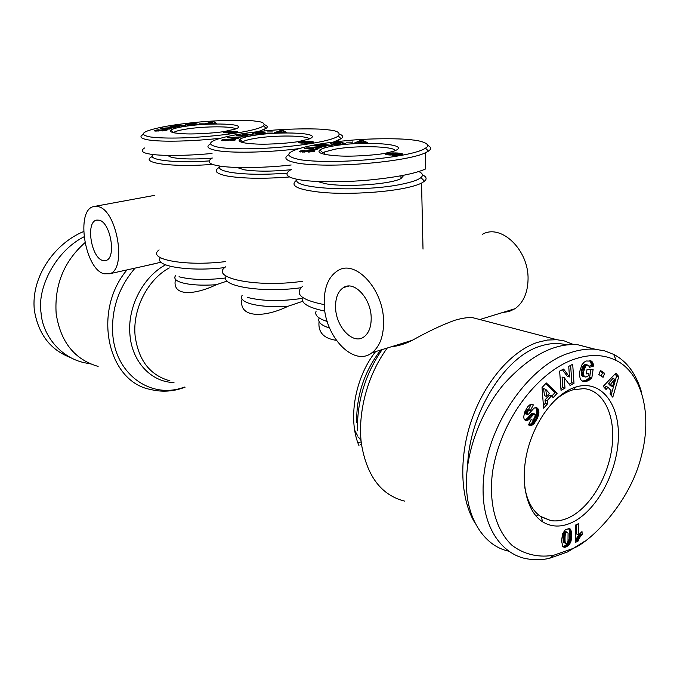 <?xml version="1.0" encoding="UTF-8"?>
<svg xmlns="http://www.w3.org/2000/svg" width="680" height="680" viewBox="0 0 680 680"><rect width="100%" height="100%" fill="white"/><g stroke="black" fill="none" stroke-linecap="round" stroke-linejoin="round"><path stroke-width="1.02" d="M412.352 139.935C421.387 140.718 432.463 144.211 425.484 148.13C413.772 156.885 339.346 165.019 300.917 159.851C286.152 156.935 284.911 153.399 297.194 149.26C308.686 145.46 326.137 142.494 349.554 140.352C373.609 138.057 403.937 138.524 412.352 139.935M427.601 145.333C431.332 147.076 431.622 149.005 428.468 151.121L425.365 152.787C409.326 161.032 335.231 168.733 298.673 163.327C286.28 161.083 282.897 158.253 288.55 154.836M328.049 129.846C337.407 130.679 340.825 132.736 338.3 136.025C327.607 144.135 254.26 152.014 219.835 147.526C208.615 145.384 207.612 142.681 216.827 139.417C227.647 135.779 244.477 132.863 267.317 130.688C290.462 128.341 320.628 128.511 328.049 129.846M339.779 134.172C343.051 135.516 343.493 137.037 341.105 138.737L333.429 142.043M299.217 148.597C272.901 152.048 235.577 153.535 217.702 150.722C208.225 149.039 205.649 146.863 209.993 144.194M255.357 121.142C262.565 121.763 265.285 123.335 263.534 125.876C253.801 133.322 181.534 140.939 150.594 136.994C141.916 135.397 141.066 133.305 148.053 130.73C158.185 127.279 174.429 124.466 196.767 122.29C219.011 119.969 248.821 119.884 255.357 121.142M264.52 124.712C267.461 125.757 268.005 126.973 266.169 128.35L258.383 131.589M220.626 138.193C195.959 141.066 163.319 142.281 148.571 139.953C141.159 138.66 139.162 136.952 142.588 134.844M571.888 548.879L554.115 555.118C540.762 557.693 525.13 555.45 511.87 545.19C495.304 529.406 488.708 502.486 492.507 472.175C501.135 416.823 540.133 370.804 573.894 359.354C589.543 353.88 603.662 354.263 616.241 360.493C640.994 372.555 653.191 412.811 641.096 457.079C629.263 504.433 588.608 543.541 571.888 548.879L567.689 551.896L549.227 558.399C541.935 559.954 534.786 560.133 527.774 558.952C504.05 555.483 483.285 530.621 483.081 490.917C482.469 427.762 530.298 364.37 569.602 352.971C578.323 349.92 586.746 348.67 594.881 349.214L604.613 350.863L613.666 354.399C626.773 361.173 636.012 373.6 641.376 391.697M332.817 146.089C360.791 140.709 414.673 143.794 393.703 151.224L385.585 153.187C379.168 154.743 353.931 156.893 338.24 155.898C322.702 154.844 316.582 152.847 319.88 149.915C321.988 148.512 326.298 147.237 332.817 146.089M322.031 153.689L324.216 152.048L334.815 149.226C355.708 145.316 393.567 146.098 395.411 150.603M343.026 143.718L340.187 144.339C333.31 144.755 330.14 144.373 330.667 143.182L339.932 142.273L341.564 142.486L333.361 143.429L339.235 143.905L340.858 143.31L336.88 143.302L342.269 142.672L345.814 143.599L343.026 143.718M340.782 144.262L340.756 143.59M333.404 144.457L333.361 143.429M300.271 152.022L300.228 151.002L304.147 150.348L305.091 150.331L304.462 150.883L302.065 151.206L302.294 151.614L309.366 150.237L314.857 150.552L314.475 151.274L309.026 152.048L308.516 152.056L309.102 151.521L311.712 151.164L311.024 150.662L304.368 152.073L299.438 151.648L300.228 151.002M253.666 135.439C279.752 130.951 325.635 132.829 308.661 139.179L298.69 141.499C292.493 142.8 270.453 144.713 256.402 144.049C242.709 143.335 237.167 141.755 239.759 139.315C241.791 137.904 246.424 136.612 253.666 135.439M239.759 139.315L242.581 141.958L243.644 141.329C245.93 140.242 249.866 139.238 255.425 138.329C274.745 135.048 306.901 135.328 309.468 138.881M263.798 133.339L260.993 133.892C254.924 134.274 252.119 133.977 252.586 132.991L261.536 132.081L255.144 133.11L260.287 133.518L261.978 132.991L258.383 132.991L263.508 132.421L266.373 133.229L263.798 133.339M261.817 133.781L261.783 133.237L261.825 133.781M255.196 134.045L255.144 133.11M222.419 140.76L222.36 139.825L226.143 139.247L227.001 139.23L226.236 139.706L224.018 140.352L230.911 139.128L235.764 139.392L235.161 140.029L229.95 140.718L232.824 139.885L232.262 139.494L225.734 140.743L221.417 140.386L222.36 139.825M185.504 126.276C209.882 122.451 249.577 123.564 235.739 128.962L224.366 131.504C218.433 132.608 198.968 134.308 186.218 133.883C173.969 133.407 168.869 132.149 170.918 130.101C172.839 128.732 177.701 127.449 185.504 126.276M170.365 130.857L170.918 130.109L173.604 132.541L174.437 132.022C176.69 130.917 180.906 129.897 187.077 128.953C204.918 126.166 232.688 126.115 235.799 128.936M195.483 124.389L192.737 124.882C187.315 125.239 184.807 125.001 185.206 124.185L193.859 123.275L187.663 124.21L192.219 124.55L193.944 124.083L190.663 124.092L195.534 123.581L197.871 124.287L195.483 124.389M193.715 124.763L193.681 124.304M187.722 125.052L187.663 124.27M155.524 131.07L155.456 130.22L159.103 129.702L156.791 130.679L163.489 129.591L167.832 129.804L162.087 130.985L165.078 130.203L164.594 129.906L158.219 131.028L154.411 130.721L155.456 130.22M336.32 340.332C323.663 338.521 317.917 332.265 319.073 321.58M302.694 301.317L288.243 306.187C263.118 318.435 238.17 317.594 242.046 299.055M227.162 281.044L216.231 284.733C193.248 295.766 171.572 296.063 175.508 279.387M422.416 174.811C426.445 176.749 427.15 178.882 424.541 181.212L421.558 183.081C417.962 184.867 412.556 186.516 405.331 188.037C383.681 192.601 347.846 194.556 323.051 192.517C297.44 189.873 288.771 185.674 297.058 179.928M502.758 312.477L509.167 311.525L515.049 308.686C523.387 302.634 527.722 292.842 528.054 279.319C528.913 250.061 501.237 223.558 482.57 234.2M324.216 304.249C323.858 287.615 328.525 276.335 338.215 270.394C355.742 259.42 383.409 289.315 383.588 321.224C383.724 335.954 379.882 346.443 372.053 352.69C353.863 367.429 324.666 336.575 324.216 304.249M418.769 171.547C422.764 173.374 423.487 175.406 420.928 177.624C418.098 179.919 412.021 182.044 402.696 183.999C363.596 192.661 289.765 188.879 297.211 179.307M286.892 173.188C263.44 174.87 244.545 174.573 230.189 172.286C221.425 170.655 217.94 168.572 219.733 166.039M289.595 176.962C264.036 178.933 243.398 178.644 227.673 176.103C216.121 173.808 213.307 170.909 219.24 167.416M97.852 206.567C116.934 209.381 127.305 269.603 109.599 273.76L103.972 273.768C84.753 269.067 75.454 209.933 93.636 206.567L97.852 206.567M144.611 265.999L161.049 262.208M391.552 346.69C398.166 346.103 405.076 343.978 412.267 340.315C428.306 331.373 442.485 324.692 454.818 320.272C461.601 318.274 467.423 317.365 472.269 317.56L556.962 339.728L564.417 340.96L573.656 344.599M475.243 523.387C460.267 499.554 458.481 458.031 471.665 419.857C484.857 381.675 511.488 351.024 537.413 342.397L547.358 340.034L556.962 339.728M467.619 466.072C469.149 413.848 504.433 356.923 539.979 346.264C549.55 343.085 558.543 342.669 566.967 345.006M335.58 307.496C335.818 326.85 353.149 345.219 363.97 336.863C368.883 333.14 371.288 326.749 371.186 317.679C371.042 298.469 354.263 280.44 343.672 287.453C338.087 291.065 335.393 297.738 335.58 307.496M403.92 175.21L400.996 178.551C390.796 184.339 345.338 187.501 325.652 183.744L317.569 181.509M290.692 169.754C271.983 171.589 256.471 171.606 244.154 169.796L236.886 167.441M102.757 260.482C91.239 257.881 85.544 222.275 96.39 220.158L99.093 220.167C110.559 222.079 116.645 258.085 105.969 260.482L102.757 260.482M212.126 158.125C196.222 159.35 183.634 159.256 174.352 157.845C170.68 157.207 168.606 156.392 168.147 155.414M84.915 242.718C63.962 261.409 54.374 284.962 56.142 313.378C60.392 341.768 74.383 359.448 98.124 366.418M572.169 522.427C561.383 527.433 551.557 527.246 542.7 521.875C526.94 511.989 519.996 483.106 526.975 452.727C533.894 422.356 553.741 395.156 573.588 387.796L576.36 386.869C601.298 379.534 619.922 404.226 618.341 438.625C617.066 472.94 596.437 510.969 572.169 522.427M524.731 487.101C527.187 501.313 532.687 511.25 541.246 516.919L550.97 520.625C556.801 521.483 562.836 520.463 569.067 517.557C590.044 507.705 608.481 476.773 612.068 446.471C615.799 416.168 603.95 390.413 583.916 388.611L572.925 389.801L570.316 390.685C564.536 392.887 558.892 396.584 553.375 401.786M581.995 531.573L582.207 534.565L579.538 537.727L578.017 541.144L575.237 542.504L575.442 525.113L578.841 523.49L578.706 534.88L581.995 531.573M354.688 430.21L357.756 436.05M358.462 437.129L361.029 440.504M361.411 443.904L360.366 444.346M357.952 443.003L358.547 442.782M359.762 442.348L361.173 441.838M212.534 164.356C172.737 167.603 139.392 162.979 151.776 156.766M209.049 160.939C174.59 163.429 145.792 159.808 153.246 154.53M537.939 515.355L536.061 516.086M425.365 152.787L425.705 168.92C415.012 173.697 395.947 177.42 368.534 180.089C340.858 182.631 312.179 182.095 299.455 179.732C286.229 177.404 283.543 173.961 291.389 169.388M291.168 164.985C263.194 168.215 230.401 168.249 218.688 165.869C208.667 164.152 206.542 161.534 212.33 158.015M212.032 153.451C186.362 156.009 159.256 155.95 149.685 154.029C141.95 152.728 140.242 150.714 144.559 147.976M509.022 551.225C483.063 546.091 466.165 516.094 466.531 484.262C465.656 454.818 479.46 413.006 503.88 384.098C529.363 356.023 554.005 342.899 577.788 344.743L595.187 349.231M83.989 236.81C55.641 251.107 36.924 287.708 41.063 312.987C42.619 334.892 59.95 357.263 84.022 362.635L90.584 363.911M584.647 541.288L567.689 551.896M315.843 149.685L304.58 148.537L306.094 147.985L321.589 147.526L315.095 148.903L317.373 149.115L315.843 149.685M352.639 142.188L346.528 142.154L352.639 142.188M322.082 144.245L332.078 145.409L319.591 145.8L326 146.548L323.714 146.982L313.726 145.8L326.026 145.393L319.821 144.67L322.082 144.245L322.116 144.933M354.221 143.114L359.728 140.743L363.154 140.624L367.582 142.638L363.222 142.358L354.221 143.114M392.02 154.981L385.551 154.317L391.578 152.941L398.055 153.034L402.653 154.079L397.494 155.414L392.649 155.499L398.675 154.615L396.763 153.96L392.02 154.981M236.972 138.635L227.179 137.666L242.964 136.731L238.603 137.309L236.58 137.955L238.561 138.133L236.972 138.635M273.088 131.971L267.554 131.954L273.088 131.971M244.613 133.858L253.249 134.852L241.782 135.218L247.316 135.864L245.089 136.246L236.47 135.235L247.775 134.852L242.403 134.232L244.613 133.858L244.647 134.495M274.176 132.779L280.058 130.688L283.22 130.569L286.458 132.328L274.176 132.779M303.79 143.038L298.214 142.477L303.637 141.312L309.375 141.279L313.718 142.205L308.558 143.404L304.164 143.488L309.935 142.698L308.457 142.137L303.79 143.038M169.184 129.132L160.582 128.299L175.295 127.441L169.056 128.537L170.807 128.681L169.184 129.132M204.442 123.156L199.401 123.156L204.442 123.156M177.786 124.899L185.334 125.749L174.734 126.106L179.571 126.667L177.404 127.007L169.881 126.14L180.327 125.766L175.644 125.231L177.786 124.899L177.828 125.485M205.147 123.87L211.268 122.001L214.191 121.89L216.52 123.437L205.147 123.87M228.454 132.846L223.584 132.37L228.939 131.325L234.158 131.282L237.77 131.996L232.645 133.153L228.625 133.237L234.15 132.532L233.01 132.039L228.454 132.846M83.597 231.557C55.479 243.015 30.634 276.31 34.357 310.293C38.386 334.322 50.549 350.106 70.839 357.654M306.094 147.985L306.127 148.699M315.12 149.608L315.095 148.903M319.26 150.441L320.339 150.356M352.172 142.222L352.155 141.772M334.348 143.004L334.33 142.477M342.32 143.956L342.269 142.672M335.359 144.551L335.342 143.973M309.128 152.048L309.102 151.521M314.874 151.028L314.857 150.552M312.451 151.759L312.383 150.161M309.392 150.841L309.366 150.237M308.575 151.156L308.533 150.314M326.051 145.826L326.026 145.393M316.192 146.089L316.157 145.35M319.617 146.498L319.591 145.8M363.154 140.624L363.214 142.358M359.771 142.026L359.728 140.743M398.777 153.119L398.811 154.479M398.692 155.261L398.675 154.615M398.216 155.329L398.2 154.734M397.97 155.363L397.953 154.776M397.146 155.44L397.128 154.844M396.601 155.482L396.576 154.844M395.734 155.533L395.717 154.802M402.39 154.385L402.381 153.833M402.135 154.513L402.118 153.722M401.778 154.641L401.752 153.612M401.336 154.76L401.302 153.51M400.8 154.887L400.758 153.399M400.171 155.014L400.129 153.297M399.457 155.142L399.406 153.195M398.089 154.207L398.055 153.034M397.375 154.071L397.35 152.975M396.67 154.122L396.635 152.923M395.99 154.445L395.947 152.881M395.318 154.598L395.275 152.864M395.037 154.649L394.986 152.856M394.12 153.655L394.094 152.847M393.252 153.553L393.227 152.856M392.402 153.51L392.385 152.889M391.595 153.519L391.578 152.941M394.102 154.793L394.647 153.773L390.991 153.553L391 152.992M390.286 153.629L390.269 153.068M389.529 153.773L389.512 153.161M388.807 154.981L388.756 153.281M388.034 154.921L387.991 153.417M387.94 154.912L387.898 153.433M387.243 154.836L387.2 153.569M386.673 154.743L386.639 153.706M386.223 154.641L386.197 153.833M385.883 154.538L385.866 153.96M385.738 154.479L385.73 154.037M228.76 137.173L228.794 137.828M236.614 138.601L236.58 137.955M256.394 132.694L256.368 132.269M263.56 133.416L263.508 132.421M256.768 134.096L256.734 133.578M230.239 140.709L230.214 140.258M233.75 140.361L233.674 139.06M230.936 139.595L230.911 139.128M230.172 139.833L230.129 139.204M238.875 135.524L238.833 134.835M241.825 135.864L241.782 135.218M283.22 130.569L283.313 132.447M280.109 131.623L280.058 130.688M310.131 143.208L310.106 142.588M309.952 143.233L309.935 142.698M309.476 143.293L309.459 142.808M309.238 143.327L309.213 142.851M308.474 143.404L308.448 142.91M307.981 143.446L307.955 142.91M307.224 143.497L307.19 142.876M313.403 142.477L313.378 141.916M313.131 142.596L313.098 141.822M312.774 142.706L312.732 141.737M312.332 142.808L312.281 141.644M311.814 142.919L311.754 141.559M311.219 143.03L311.142 141.465M310.683 143.123L310.607 141.397M310.046 142.494L309.986 141.338M309.417 142.316L309.375 141.279M308.797 142.205L308.754 141.236M308.193 142.35L308.142 141.21M307.606 142.554L307.547 141.185M307.351 142.613L307.292 141.185M306.527 141.958L306.493 141.177M305.736 141.822L305.702 141.194M304.954 141.772L304.929 141.219M305.983 142.843L306.62 141.984L304.232 141.763L304.181 141.27M303.662 141.788L303.637 141.312M302.974 141.848L302.957 141.381M302.26 141.95L302.234 141.465M301.537 142.171L301.503 141.567M300.832 143.046L300.764 141.686M300.738 143.038L300.671 141.703M300.05 142.987L299.999 141.831M299.489 142.919L299.438 141.941M299.022 142.843L298.988 142.06M298.673 142.757L298.639 142.171M298.512 142.706L298.486 142.239M162.18 127.865L162.231 128.46M169.099 129.124L169.056 128.537M170.96 130.696L170.433 130.654M195.594 124.406L195.534 123.581M188.989 125.078L188.955 124.619M166.107 130.585L166.031 129.514M162.792 130.152L162.749 129.65M172.227 126.412L172.176 125.774M174.785 126.701L174.734 126.106M214.191 121.89L214.293 123.522M211.31 122.715L211.268 122.001M234.379 132.94L234.345 132.43M234.175 132.965L234.15 132.532M232.305 133.178L232.271 132.719M231.633 133.22L231.6 132.694M237.371 132.328L237.337 131.75M237.09 132.43L237.048 131.673M236.725 132.523L236.666 131.597M236.283 132.625L236.215 131.52M235.773 132.719L235.697 131.444M235.323 132.795L235.237 131.385M234.796 132.881L234.694 131.333M234.218 132.303L234.158 131.282M233.665 132.167L233.605 131.249M233.121 132.065L233.061 131.223M232.594 132.269L232.534 131.206M232.364 132.337L232.297 131.206M231.659 132.489L231.574 131.197M230.894 131.793L230.86 131.214M230.172 131.733L230.137 131.24M229.475 131.716L229.44 131.282M226.933 131.996L226.907 131.563M226.261 132.872L226.185 131.665M226.176 132.872L226.1 131.682M225.505 132.838L225.437 131.784M224.944 132.795L224.893 131.894M224.485 132.736L224.442 131.996M224.12 132.668L224.085 132.09M223.95 132.625L223.924 132.149M524.952 411.527L527.884 406.521L530.451 404.337L533.35 404.855L530.57 410.286L529.074 410.142L527.927 411.357L527.127 413.398L527.417 414.46L528.538 414.146L534.046 408.144L535.746 407.524L537.625 408.34L538.679 410.261L538.934 412.896L537.234 418.582L534.216 423.394L531.403 425.365L528.521 424.915L531.071 419.594L531.99 420.002C532.346 420.554 533.248 419.789 534.675 417.716L535.313 414.655L533.987 414.069L528.564 419.755L526.966 420.58L525.189 420.274L524.034 418.71L523.677 416.78L524.952 411.527M563.601 369.036L569.475 376.95L568.744 366.358L572.696 364.284L573.996 383.341L570.069 385.45L564.247 377.68L564.995 388.17L561.025 390.303L559.64 371.11L563.601 369.036M600.483 370.498L604.707 373.328L603.067 377.324L598.833 374.501L600.483 370.498M618.774 376.567L612.808 397.171L609.986 393.975L611.082 390.677L608.005 387.175L606.042 389.495L603.245 386.333L615.859 373.175L618.774 376.567L616.615 375.972L614.992 374.085M586.304 360.995L591.438 361.139L592.9 362.925L593.444 366.103L589.458 367.353L588.481 365.287L586.925 365.228L585.76 365.993L583.797 371.067L583.567 374.289L584.196 376.397L585.854 377.102L588.718 375.624L589.008 373.728L586.347 373.873L586.985 369.682L593.121 369.368L591.821 377.91L587.766 380.902L583.652 381.471L581.578 380.647L580.269 378.896L579.513 375.343L579.734 371.458L581.935 364.82L584.077 362.236L586.304 360.995M546.278 382.95L557.192 393.236L553.18 397.655L551.531 395.811L547.145 400.63L547.57 403.826L543.617 408.178L542.028 387.575L546.278 382.95M562.726 546.423L561.604 540.94L562.505 533.808L565.25 529.865L569.245 528.462L570.792 529.745L571.548 532.788L571.557 537.752L570.698 542.113L568.956 544.977L566.491 546.788L564.451 547.366L562.726 546.423M525.207 420.282L526.337 420.656M524.739 419.875L526.966 420.58M524.824 419.866L527.637 420.333M525.495 419.62L528.029 420.121M525.887 419.416L526.413 419.05L528.564 419.755M526.413 419.05L526.991 418.574L529.134 419.288M526.991 418.574L527.604 417.988L529.745 418.701M527.604 417.988L528.25 417.316L530.4 418.022M528.25 417.316L528.938 416.525L531.08 417.231M528.938 416.525L530.162 415.012L532.304 415.718M530.162 415.012L530.859 414.205L533.01 414.911M530.859 414.205L531.412 413.67L533.562 414.366M531.412 413.67L533.987 414.069M531.845 413.372L534.505 413.942M531.403 425.365L528.623 424.736L530.774 425.459M529.261 424.651L532.058 425.17M529.915 424.456L532.619 424.873M530.476 424.159L530.986 423.776L533.129 424.49M530.986 423.776L531.522 423.283L533.664 423.997M531.522 423.283L532.075 422.679L534.216 423.394M532.075 422.679L532.635 421.957L534.777 422.662M532.635 421.957L533.222 421.115L535.364 421.829M533.222 421.115L533.834 420.163L535.976 420.869M533.834 420.163L534.454 419.092L536.596 419.798M534.454 419.092L536.724 419.569M534.582 418.863L535.092 417.885L537.234 418.582M535.092 417.885L535.525 416.95L537.676 417.656M535.525 416.95L535.899 416.05L538.05 416.755M535.899 416.05L536.206 415.183L538.356 415.879M536.206 415.183L536.443 414.341L538.594 415.038M536.443 414.341L538.645 414.842M536.494 414.146L536.69 413.159L538.832 413.856M536.69 413.159L536.792 412.199L538.934 412.896M536.792 412.199L536.8 411.298L538.951 411.986M536.8 411.298L536.715 410.423L538.858 411.12L536.715 410.405L536.529 409.572L538.679 410.261M536.529 409.572L536.265 408.825L538.415 409.513M536.265 408.825L535.917 408.187L538.067 408.875M535.917 408.187L535.475 407.651L537.625 408.34M535.509 407.55L537.472 408.178M536.188 407.567L536.945 407.804M527.255 414.239L525.266 413.754L527.417 414.46M525.113 413.534L524.977 412.692L527.127 413.398M524.977 412.692L525.13 411.978L527.281 412.675M525.13 411.978L525.572 410.983L527.722 411.689M525.572 410.983L527.927 411.357M525.776 410.661L526.354 409.904L528.505 410.601M526.354 409.904L526.932 409.445L529.074 410.142M526.932 409.445L529.321 410.057M527.17 409.36L529.924 410.023M531.25 404.183L533.35 404.855M528.445 409.538L531.182 404.183M531.633 404.166L532.89 404.566M562.369 369.682L567.307 376.329L569.475 376.95M560.898 388.56L562.836 387.532L564.995 388.17M562.836 387.532L562.088 377.051L564.247 377.68M569.109 384.175L571.829 382.712L573.996 383.341M571.829 382.712L570.639 365.364M601.171 376.057L602.539 372.733L604.707 373.328M602.539 372.733L600.211 371.17M611.048 395.182L616.615 375.972M604.673 387.949L605.854 386.554L608.005 387.175M582.301 381.08L583.652 381.471M581.935 380.894L584.298 381.531M582.139 380.911L584.995 381.514M582.837 380.894L585.259 381.497M583.091 380.876L585.922 381.412M583.763 380.791L586.568 381.293M584.409 380.664L587.188 381.115M585.021 380.494L587.766 380.902M585.608 380.281L588.327 380.63M586.168 380.018L588.744 380.4M586.585 379.78L589.288 380.052M587.129 379.431L587.707 379.015L589.866 379.627M587.707 379.015L588.327 378.505L590.486 379.125M588.327 378.505L588.973 377.944L591.133 378.565M588.973 377.944L589.654 377.298L591.821 377.91M589.654 377.298L590.843 369.486M586.457 373.142L589.008 373.728M584.621 376.796L585.149 377.034M582.462 376.176L584.196 376.397M582.038 375.776L581.706 375.207L583.865 375.819M581.706 375.207L583.814 375.675M581.646 375.054L581.485 374.433L583.652 375.046M581.485 374.433L581.4 373.677L583.567 374.289M581.4 373.677L581.391 372.784L583.559 373.397M581.391 372.784L581.468 371.748L583.635 372.351M581.468 371.748L581.612 370.583L583.78 371.186M581.612 370.583L583.797 371.067M581.63 370.464L581.842 369.317L584.01 369.92M581.842 369.317L582.097 368.313L584.264 368.917M582.097 368.313L582.377 367.429L584.545 368.024M582.377 367.429L582.717 366.664L584.885 367.268M582.717 366.664L583.083 366.019L585.259 366.622M583.083 366.019L583.593 365.398L585.76 365.993M583.593 365.398L584.154 364.922L586.33 365.517M584.154 364.922L586.925 365.228M584.758 364.633L587.562 365.109M585.395 364.514L587.919 365.118M589.194 366.154L591.277 365.508L593.444 366.103M591.277 365.508L591.243 364.684L593.41 365.279M591.243 364.684L591.124 363.808L593.292 364.403M591.124 363.808L590.962 363.018L593.13 363.613M590.962 363.018L590.733 362.338L592.9 362.925M590.733 362.338L592.731 362.559M590.563 361.964L590.197 361.386L592.373 361.973M590.197 361.386L589.764 360.918L591.94 361.505M589.807 360.697L591.438 361.139M590.13 360.74L591.311 361.063M551.812 396.125L555.033 392.581L557.192 393.236M555.033 392.581L545.59 383.69M543.396 405.374L545.419 403.147L547.57 403.826M545.419 403.147L544.994 399.959L547.145 400.63M544.994 399.959L549.372 395.148L551.531 395.811M563.057 546.779L564.451 547.366M562.963 546.669L564.587 547.358M562.751 546.448L565.139 547.281M563.057 546.406L565.769 547.102M563.686 546.227L564.409 545.913L566.491 546.788M564.409 545.913L567.069 546.473M564.986 545.606L565.675 545.156L567.758 546.023M565.675 545.156L566.304 544.663L568.387 545.53M566.304 544.663L566.873 544.111L568.956 544.977M566.873 544.111L567.384 543.49L569.466 544.357M567.384 543.49L567.851 542.827L569.933 543.694M567.851 542.827L568.25 542.096L570.333 542.963M568.25 542.096L570.418 542.793M568.336 541.926L568.616 541.255L570.698 542.113M568.616 541.255L568.862 540.524L570.945 541.382M568.862 540.524L569.067 539.716L571.149 540.575M569.067 539.716L569.236 538.849L571.327 539.707M569.236 538.849L569.373 537.906L571.455 538.764M569.373 537.906L569.475 536.894L571.557 537.752M569.475 536.894L569.542 535.823L571.625 536.682M569.542 535.823L569.568 534.675L571.659 535.525M569.568 534.675L571.659 535.423M569.577 534.573L569.568 533.638L571.65 534.488M569.568 533.638L569.525 532.763L571.608 533.613M569.525 532.763L569.457 531.938L571.548 532.788M569.457 531.938L569.356 531.173L571.446 532.024M569.356 531.173L571.421 531.887M569.338 531.038L569.168 530.162L571.26 531.012M569.168 530.162L568.956 529.457L571.038 530.307M568.956 529.457L568.701 528.904L570.792 529.745M568.701 528.904L570.639 529.499M568.752 528.411L570.24 529.014M576.733 524.501L576.623 534.029L578.706 534.88M575.263 540.617L575.935 540.285L578.017 541.144M575.935 540.285L576.223 539.427L578.306 540.277M576.223 539.427L576.581 538.543L578.663 539.393M576.581 538.543L576.988 537.685L579.071 538.543M576.988 537.685L577.456 536.877L579.538 537.727M577.456 536.877L577.796 536.358L579.879 537.208M577.796 536.358L578.272 535.712L580.354 536.562M578.272 535.712L578.825 535.049L580.907 535.899M578.825 535.049L579.445 534.395L581.527 535.245M579.445 534.395L580.125 533.723L582.207 534.565M580.125 533.723L580.134 532.976M312.791 149.379L312.757 148.691L313.93 148.257L313.99 149.498M313.93 148.257L309.273 148.368L309.306 149.022M309.273 148.368L312.757 148.691M359.745 142.486L359.737 142.043L362.423 141.95L362.44 142.392M362.423 141.95L361.233 141.329L359.737 142.043M394.596 154.054L394.613 154.717M394.8 153.918L394.817 154.683M390.991 153.553L389.164 153.884L389.053 154.989M389.028 154.037L389.13 154.998M389.104 154.113L389.436 155.006M389.411 154.224L390.005 155.023M389.988 154.326L390.43 155.023M390.413 154.377L391.153 154.419L391.17 155.014M391.153 154.419L391.909 154.428L391.926 154.981M391.909 154.428L392.071 154.972M392.054 154.428L392.904 154.369L392.912 154.921M392.904 154.369L393.635 154.267L393.652 154.853M393.635 154.267L394.085 154.181M234.583 138.397L234.541 137.768L235.764 137.385L235.832 138.524M235.764 137.385L231.506 137.505L231.54 138.091M231.506 137.505L234.541 137.768M279.591 132.209L282.072 132.115M282.047 131.733L281.205 131.197L279.574 131.827M306.468 142.231L306.493 142.766M304.232 141.763L301.639 142.103L301.503 143.072M301.461 142.222L301.537 143.072M301.495 142.29L301.767 143.081M301.741 142.392L302.243 143.089M302.218 142.477L302.608 143.081M302.583 142.519L303.254 143.064M303.229 142.562L303.926 143.03M303.909 142.562L304.062 143.021M304.036 142.554L304.844 142.962M304.827 142.511L305.55 142.894M305.524 142.418L305.957 142.341M167.305 128.953L167.263 128.384L168.504 128.035L168.581 129.072M168.504 128.035L164.577 128.146L164.619 128.69M164.577 128.146L167.263 128.384M210.434 123.344L212.73 123.258M212.713 122.927L212.135 122.451L210.418 123.012M230.699 132.643L231.175 132.124L231.2 132.575M226.627 132.132L226.678 132.889L226.627 132.132L228.556 131.758L231.132 131.827L231.48 132.523M226.635 132.192L226.856 132.889M226.823 132.277L227.256 132.881M227.222 132.353L227.571 132.881M227.536 132.387L228.14 132.855M228.114 132.421L228.752 132.821M228.846 132.421L229.602 132.761M229.576 132.37L230.274 132.694M230.248 132.294L230.673 132.226M608.447 383.579L610.368 385.773L612.519 386.385L614.899 379.21L612.74 378.607L608.447 383.579L610.606 384.192L612.519 386.385M543.592 388.671L544.476 395.726L546.635 396.389L549.38 393.372L545.751 389.325L543.592 388.671M567.545 532.295L564.638 531.377L563.729 532.321L563.057 534.888L563.303 542.13L566.262 543.677L567.213 543.108L568.012 541.152L568.072 533.417L567.545 532.295L566.125 532.712L564.034 531.862M614.899 379.21L610.606 384.192M545.751 389.325L546.635 396.389M564.638 531.377L566.721 532.227M564.978 531.275L567.069 532.125M563.303 542.13L565.769 543.533M563.269 542.019L565.394 542.997M563.134 541.51L565.352 542.887M563.04 540.829L565.131 541.696L565.225 542.376M562.972 539.979L565.063 540.846L565.131 541.696M562.946 538.934L565.029 539.801L565.063 540.846M562.938 537.727L565.02 538.594L565.029 539.801M562.955 536.733L565.038 537.6L565.02 538.594M562.998 535.738L565.08 536.596L565.038 537.6M563.057 534.888L565.148 535.746L565.08 536.596M563.142 534.208L565.233 535.067L565.148 535.746M563.159 534.131L565.233 535.067M563.397 533.111L565.479 533.97L565.25 534.99M563.729 532.321L565.811 533.179L565.479 533.97M566.125 532.712L565.811 533.179M135.099 268.107C118.626 287.291 111.18 309.425 112.769 334.517C115.702 374.017 149.829 398.454 181.942 387.949L184.722 387.056M169.278 267.903C147.569 279.65 132.481 309.213 135.09 335.563C138.338 360.213 149.957 375.3 169.932 380.842M359.065 445.885C347.599 419.594 354.85 377.638 375.632 351.585M165.554 264.826C142.97 276.82 127.211 307.479 129.948 334.798C132.022 362.024 151.419 382.194 173.978 382.543M356.677 422.382C356.328 395.471 364.344 371.356 380.724 350.022M357.442 430.874C356.932 401.412 365.16 374.315 382.143 349.588M175.653 275.51C173.528 278.281 175.457 280.636 181.441 282.582C189.916 284.979 201.51 285.694 216.231 284.733M225.709 277.975C206.363 280.253 190.791 279.846 179.001 276.769M242.174 295.264C240.201 298.503 242.777 301.282 249.9 303.594C259.649 306.374 272.433 307.241 288.243 306.187M302.082 298.409C280.466 301.546 262.259 301.206 247.46 297.406M302.846 286.084C293.981 293.802 301.113 299.982 324.232 304.615M225.667 266.815C208.913 278.01 256.955 287.971 302.617 281.256M159.103 249.9C146.115 259.148 184.748 266.645 225.326 261.622M319.218 317.985C317.39 321.878 320.85 325.236 329.587 328.058M327.207 321.436C318.274 318.623 314.56 315.265 316.047 311.372M404.762 501.151C381.233 495.287 366.767 476.068 361.361 443.488C357.467 412.326 367.719 374.519 387.277 348.007M127.016 269.9C92.064 311.134 107.602 381.854 150.612 389.478C160.778 392.003 170.969 391.688 181.194 388.535L185.07 387.2M224.774 267.597C190.4 271.796 155.516 266.492 159.962 258.468M300.993 287.733C262.514 293.207 219.921 286.186 226.041 276.352M324.87 311.083C308.159 307.675 300.653 303.076 302.362 297.279M333.54 143.25L333.514 142.57M306.068 150.773L306.119 151.878M304.198 152.082L304.173 151.495M302.294 151.614L302.32 152.142M309.706 152.022L309.689 151.512M255.629 132.863L255.595 132.353M227.732 139.604L227.792 140.505M225.785 140.743L225.751 140.242M224.018 140.352L224.043 140.811M230.767 140.683L230.741 140.25M160.429 130.016L160.488 130.756M158.448 131.01L158.415 130.585M529.669 415.625L531.811 416.33M529.975 424.422L532.117 425.136M425.484 148.13L428.476 151.121M338.3 136.025L341.105 138.737M263.534 125.876L266.169 128.35M554.115 555.118L549.227 558.399M423.011 249.135L421.558 183.081M420.928 177.624L424.541 181.212M109.599 273.76L155.618 263.56M400.996 178.551L400.92 175.78M96.39 220.158L97.215 220.005M324.216 152.048L324.309 154.292M243.644 141.329L243.729 142.792M174.437 132.022L174.505 132.897M541.246 516.919L542.7 521.875M550.97 520.625L540.379 516.341M515.049 308.686L480.037 319.464M412.267 340.315L372.053 352.69M94.843 206.346L154.81 195.313M349.001 286.059L343.672 287.453M338.844 141.406L338.784 140.046M264.52 130.951L264.435 129.387M594.881 349.214L577.788 344.743M616.241 360.493L613.666 354.399M319.88 149.915L322.873 152.813M330.667 143.182L330.701 143.973M302.107 152.142L302.082 151.572M299.931 151.121L299.974 151.963M311.746 151.861L311.712 151.164M252.586 132.991L252.62 133.637M223.89 140.811L223.864 140.318M221.791 140.046L221.833 140.675M232.866 140.496L232.824 139.885M185.206 124.185L185.24 124.704M193.834 124.746L193.8 124.253M156.706 131.087L156.672 130.662M154.674 130.5L154.717 130.976M165.121 130.747L165.078 130.203M572.925 389.801L576.36 386.869M528.768 425.059L529.899 425.433"/></g></svg>
